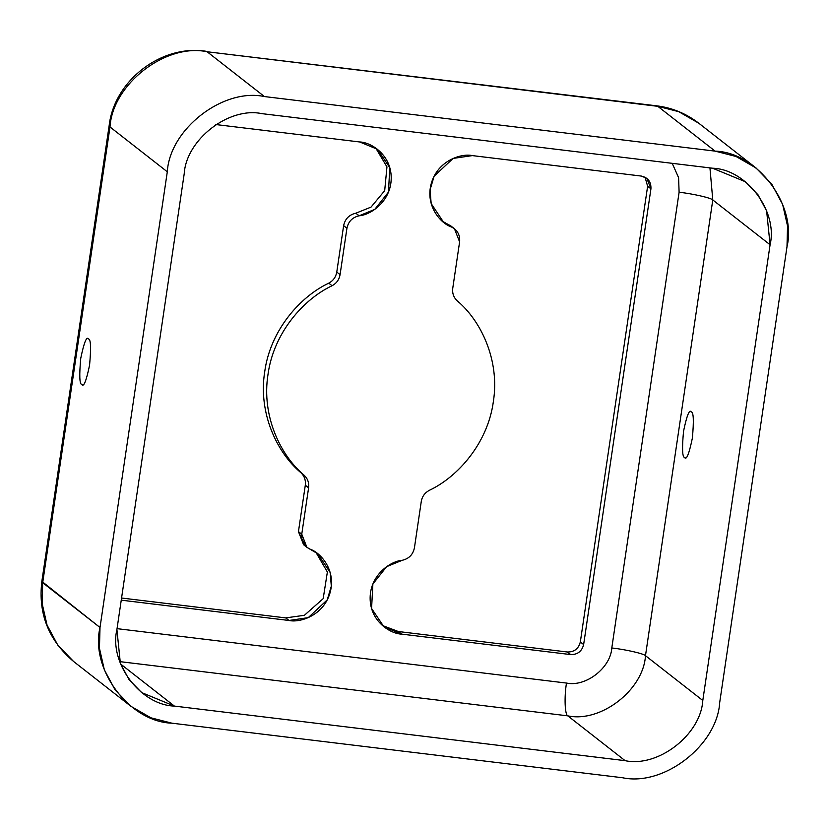 <?xml version="1.0" encoding="UTF-8"?>
<svg xmlns="http://www.w3.org/2000/svg" width="829" height="829" viewBox="0 0 829 829"><rect width="100%" height="100%" fill="white"/><g stroke="black" fill="none" stroke-linecap="round" stroke-linejoin="round"><path stroke-width="1.24" d="M691.313 411.92C693.593 412.262 693.935 421.008 692.36 438.158C689.065 453.971 686.474 460.427 684.588 457.494C682.308 457.162 681.956 448.416 683.542 431.267C686.826 415.443 689.417 408.998 691.313 411.92C689.417 408.998 686.826 415.443 683.542 431.267C681.956 448.416 682.308 457.162 684.588 457.494C686.474 460.427 689.065 453.971 692.36 438.158C693.935 421.008 693.593 412.262 691.313 411.92L690.733 411.671M684.588 457.494L685.158 457.753M88.527 338.947C90.807 339.279 91.149 348.025 89.573 365.174C86.278 380.998 83.688 387.444 81.802 384.521C79.522 384.179 79.18 375.433 80.755 358.283C84.04 342.47 86.63 336.014 88.527 338.947C86.63 336.014 84.04 342.47 80.755 358.283C79.18 375.433 79.522 384.179 81.802 384.521C83.688 387.444 86.278 380.998 89.573 365.174C91.149 348.025 90.807 339.279 88.527 338.947L87.957 338.688M81.802 384.521L82.372 384.77M117.044 628.651L566.487 683.065C585.73 687.21 610.652 667.905 611.802 647.967L679.106 192.235L678.588 177.624L672.215 163.323L678.588 177.624L679.106 192.235L611.802 647.967C610.652 667.905 585.73 687.21 566.487 683.065L117.044 628.651M401.682 634.123C390.366 633.864 369.972 621.284 370.128 597.896C370.325 574.518 390.905 561.036 402.231 560.29C408.925 558.756 412.997 554.601 414.427 547.845L421.277 501.441C422.158 496.457 424.831 492.768 429.287 490.353C457.826 476.924 487.732 443.266 493.348 401.682C499.991 360.221 480.903 320.636 457.266 300.886C453.67 297.507 452.157 293.3 452.748 288.295L459.608 241.881C460.188 235.021 457.473 230.047 451.453 226.97C440.738 223.561 424.79 205.654 431.391 183.054C438.023 160.453 461.349 153.158 472.343 155.603L641.345 176.069C648.04 177.613 651.231 181.872 650.931 188.825L583.637 644.558C581.906 651.335 577.595 654.682 570.694 654.578L401.682 634.123L398.376 631.532L567.378 651.998C574.29 652.091 578.601 648.755 580.331 641.967L647.625 186.245L645.035 177.188L647.625 186.245L580.331 641.967C578.601 648.755 574.29 652.091 567.378 651.998L398.376 631.532L382.314 625.46L398.376 631.532L401.682 634.123L570.694 654.578L567.378 651.998L570.694 654.578C577.595 654.682 581.906 651.335 583.637 644.558L580.331 641.967L583.637 644.558L650.931 188.825L647.625 186.245L650.931 188.825L646.817 178.318L641.345 176.069L472.343 155.603L453.111 158.432L434.137 176.183L430.044 189.903L431.173 203.561L443.65 222.348L451.453 226.97L448.147 224.39L451.152 226.172L442.033 221.001L454.458 228.752L459.608 241.881L452.748 288.295C452.157 293.3 453.67 297.507 457.266 300.886C480.903 320.636 499.991 360.221 493.348 401.682C487.732 443.266 457.826 476.924 429.287 490.353C424.831 492.768 422.158 496.457 421.277 501.441L414.427 547.845C412.997 554.601 408.925 558.756 402.231 560.29L386.615 566.673L372.884 583.989L371.579 608.476L383.931 626.807L401.682 634.123M309.901 549.109C320.626 552.529 336.574 570.425 329.973 593.036C323.341 615.636 300.015 622.931 289.01 620.475L121.241 600.165L289.01 620.475L308.253 617.646L327.217 599.906L331.31 586.176L330.18 572.528L317.704 553.741L306.906 547.327L301.756 534.197C301.176 541.068 303.891 546.042 309.901 549.109M305.352 545.907L298.45 531.617L301.756 534.197L308.606 487.794C309.196 482.779 307.694 478.582 304.098 475.193C280.451 455.453 261.363 415.857 268.005 374.397C273.622 332.812 303.538 299.165 332.077 285.736C336.522 283.321 339.196 279.622 340.077 274.648L346.936 228.244C348.367 221.478 352.429 217.333 359.123 215.799L374.739 209.405L388.48 192.09L389.775 167.613L377.433 149.282L359.672 141.966L215.82 124.547L359.672 141.966C370.998 142.215 391.381 154.805 391.226 178.194C391.039 201.571 370.459 215.053 359.123 215.799C352.429 217.333 348.367 221.478 346.936 228.244L340.077 274.648C339.196 279.622 336.522 283.321 332.077 285.736C303.538 299.165 273.622 332.812 268.005 374.397C261.363 415.857 280.451 455.453 304.098 475.193C307.694 478.582 309.196 482.779 308.606 487.794L301.756 534.197L298.45 531.617L305.3 485.214C305.891 480.198 304.388 476.001 300.792 472.613C277.145 452.862 258.057 413.277 264.7 371.817C270.316 330.232 300.222 296.575 328.771 283.145C333.217 280.741 335.89 277.041 336.771 272.067L343.631 225.664C345.061 218.897 349.123 214.742 355.817 213.208L371.019 207.115L384.687 190.67L386.956 166.867L375.744 148.039L386.956 166.867L384.687 190.67L371.019 207.115L355.817 213.208C349.123 214.742 345.061 218.897 343.631 225.664L336.771 272.067C335.89 277.041 333.217 280.741 328.771 283.145C300.222 296.575 270.316 330.232 264.7 371.817C258.057 413.277 277.145 452.862 300.792 472.613C304.388 476.001 305.891 480.198 305.3 485.214L298.45 531.617L303.601 544.746L306.906 547.327M121.562 598.02L285.704 617.895L304.378 615.305L323.186 598.652L327.372 572L316.015 552.497L327.372 572L323.186 598.652L304.378 615.305L285.704 617.895L289.01 620.475L285.704 617.895L121.562 598.02M308.606 487.794L305.3 485.214L308.606 487.794M304.098 475.193L300.792 472.613L304.098 475.193M332.077 285.736L328.771 283.145L332.077 285.736M340.077 274.648L336.771 272.067L340.077 274.648M346.936 228.244L343.631 225.664L346.936 228.244M359.123 215.799L355.817 213.208L359.123 215.799M171.893 723.178L622.569 777.747C663.822 786.628 717.23 745.261 719.696 702.526L786.99 246.804C797.011 204.981 757.478 152.36 715.106 151.127L264.42 96.558C223.177 87.677 169.769 129.044 167.303 171.779L100.008 627.501C89.988 669.324 129.521 721.945 171.893 723.178L150.951 717.821L130.909 706.298L115.107 689.935L104.35 669.842L99.449 648.288L100.008 627.501L42.694 582.704L42.134 603.481L47.035 625.045L57.802 645.138L73.605 661.49L57.802 645.138L47.035 625.045L42.134 603.481L42.694 582.704L41.854 581.378L100.008 627.501L167.303 171.779C169.769 129.044 223.177 87.677 264.42 96.558L715.106 151.127L736.048 156.484L756.079 168.007L771.882 184.37L782.649 204.462L787.55 226.016L786.99 246.804L719.696 702.526C717.23 745.261 663.822 786.628 622.569 777.747L171.893 723.178M702.795 700.484C700.816 734.67 658.091 767.768 625.097 760.659L174.411 706.09C140.515 705.096 108.889 663.003 116.91 629.553L184.204 173.821C186.173 139.635 228.908 106.537 261.902 113.646L712.577 168.214C746.483 169.209 778.11 211.302 770.089 244.752L702.795 700.484L645.48 655.687C643.511 689.873 600.787 722.961 567.792 715.852L119.739 661.615L567.792 715.852C564.87 715.002 564.155 696.961 566.487 683.065C564.155 696.961 564.87 715.002 567.792 715.852L625.097 760.659L567.792 715.852C600.787 722.961 643.511 689.873 645.48 655.687C644.019 653.708 625.491 649.459 611.802 647.967C625.491 649.459 644.019 653.708 645.48 655.687L702.795 700.484L770.089 244.752L712.785 199.955L645.48 655.687L712.785 199.955C711.313 197.976 692.795 193.727 679.106 192.235C692.795 193.727 711.313 197.976 712.785 199.955L770.089 244.752L766.618 210.877L758.007 194.805L745.364 181.727L712.577 168.214L261.902 113.646C228.908 106.537 186.173 139.635 184.204 173.821L116.91 629.553L120.381 663.428L128.992 679.5L141.635 692.578L174.411 706.09L120.609 664.029L174.411 706.09L625.097 760.659C658.091 767.768 700.816 734.67 702.795 700.484M709.945 167.893L712.785 199.955L709.945 167.893M756.079 168.007L698.774 123.21L678.744 111.677L657.791 106.319L715.106 151.127L657.791 106.319L678.744 111.677L698.774 123.21C686.174 113.521 672.132 107.729 656.641 105.822L207.115 51.761L264.42 96.558L207.115 51.761L657.791 106.319L207.115 51.761C165.873 42.87 112.464 84.237 109.998 126.972L167.303 171.779L109.998 126.972C112.464 84.237 165.873 42.87 207.115 51.761L205.965 51.253C161.282 44.32 114.257 80.61 109.148 125.645L109.998 126.972L42.694 582.704L109.998 126.972L109.148 125.645L41.854 581.378C38.01 613.584 48.59 640.289 73.605 661.49L130.909 706.298M451.142 226.172L454.458 228.752"/></g></svg>

